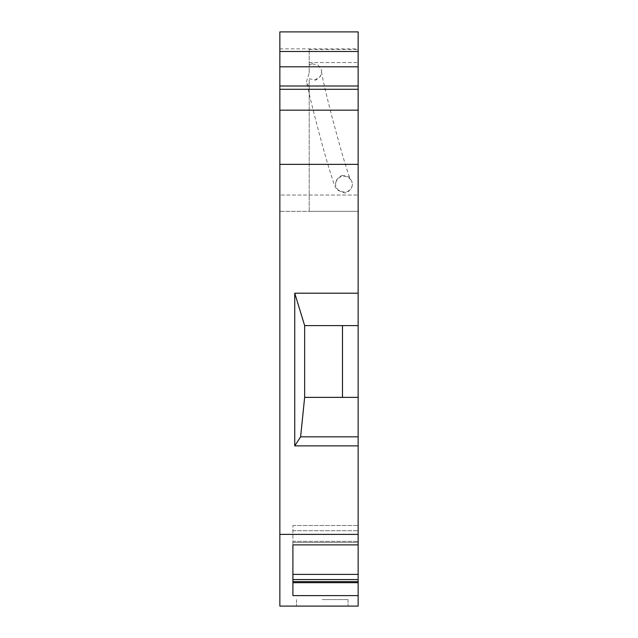 <?xml version="1.0" encoding="UTF-8"?>
<svg xmlns="http://www.w3.org/2000/svg" width="638" height="638" viewBox="0 0 638 638"><rect width="100%" height="100%" fill="white"/><g stroke="black" fill="none" stroke-linecap="round" stroke-linejoin="round"><path stroke-width="0.48" stroke-dasharray="3.19 2.39" d="M304.645 325.595L304.645 397.37L342.486 397.37L342.486 325.595L304.645 325.595L342.486 325.595L304.645 325.595L304.645 397.37L304.645 325.595L294.748 293.201L294.748 445.882L300.618 436.839L304.645 397.37L342.486 397.37L342.486 325.595L358.149 325.595L358.149 606.1L279.851 606.1L279.851 534.381L358.149 534.381M304.645 397.37L358.149 397.37M309.215 72.828L309.215 64.988L312.245 63.808L318.314 65.204L321.743 70.459L320.34 76.52L315.092 79.925L309.215 78.753L309.215 86.927L306.495 81.672L309.215 72.828L309.215 49.525L309.215 64.988M341.713 175.602C348.125 175.099 351.666 177.962 352.336 184.191C352.144 195.268 334.982 193.96 335.628 183.672C336.138 179.685 338.164 176.997 341.713 175.602M358.149 595.597L292.898 595.597L292.898 525.505L292.898 582.685L292.898 574.391L358.149 574.391M292.898 525.505L358.149 525.505L292.898 525.505M292.898 530.704L358.149 530.704L292.898 530.704M300.618 436.839L358.149 436.839M292.898 579.583L358.149 579.583M358.149 542.372L358.149 544.884L358.149 542.372L292.898 542.372L358.149 542.372M292.898 544.884L358.149 544.884M294.748 293.201L358.149 293.201L358.149 325.595M358.149 293.201L358.149 31.9L279.851 31.9L279.851 211.345L358.149 211.345L309.215 211.345L309.215 86.927M294.748 445.882L358.149 445.882M322.262 606.1L348.037 606.1L322.262 606.1M279.851 534.381L279.851 195.037L358.149 195.037L279.851 195.037L279.851 211.345L309.215 211.345L309.215 78.753M309.215 62.58L358.149 62.58L309.215 62.58M342.486 397.37L342.486 325.595M322.262 599.576L348.037 599.576L322.262 599.576M292.898 541.351L358.149 541.351L292.898 541.351M292.898 581.657L358.149 581.657M292.898 582.685L358.149 582.685M309.215 49.525L358.149 49.525M279.851 48.863L358.149 48.863M309.175 64.909L312.237 63.728M315.108 79.997L314.829 80.061C315.555 80.476 317.389 79.168 320.348 76.145L321.56 72.07C321.887 75.954 327.844 101.586 334.256 125.343L340.086 146.541C344.097 161.055 349.425 177.803 350.605 179.876C351.02 179.43 349.321 178.249 345.509 176.319L341.458 176.351L338.052 178.425C336.098 181.272 335.277 183.018 335.596 183.672M352.367 184.199C352.718 187.293 347.997 193.777 344.273 192.843L337.638 190.196C334.033 185.953 334.408 184.478 330.34 172.651C320.14 139.403 308.64 92.829 306.495 81.672M296.487 599.576L296.487 606.1L296.487 599.576M348.037 599.576L348.037 606.1L348.037 599.576"/><path stroke-width="0.96" d="M358.149 574.391L292.898 574.391L292.898 544.884L292.898 595.597L358.149 595.597L358.149 31.9L279.851 31.9L279.851 51.479L358.149 51.479M292.898 579.583L358.149 579.583M304.645 397.37L304.645 325.595L294.748 293.201L294.748 445.882L300.618 436.839L304.645 397.37L358.149 397.37M300.618 436.839L358.149 436.839M342.486 397.37L342.486 325.595L358.149 325.595M292.898 544.884L358.149 544.884M294.748 445.882L358.149 445.882M358.149 164.357L279.851 164.357L279.851 606.1L358.149 606.1L358.149 595.597M279.851 534.381L358.149 534.381M294.748 293.201L358.149 293.201M304.645 325.595L342.486 325.595M279.851 164.357L279.851 110.167L358.149 110.167M279.851 110.167L279.851 89.288L358.149 89.288M279.851 89.288L279.851 86.002L358.149 86.002M279.851 51.479L279.851 86.002M292.898 582.685L358.149 582.685M292.898 581.657L358.149 581.657M279.851 66.799L358.149 66.799"/></g></svg>
